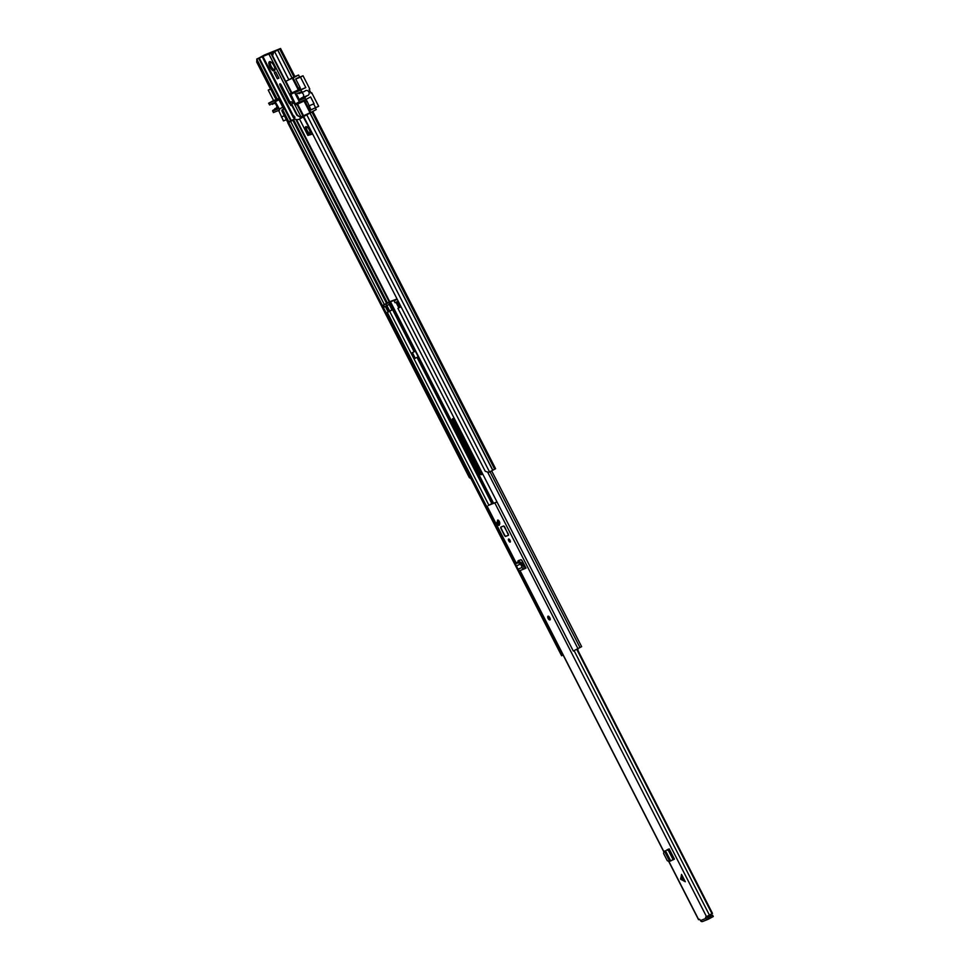 <?xml version="1.0" encoding="UTF-8"?>
<svg xmlns="http://www.w3.org/2000/svg" width="970" height="970" viewBox="0 0 970 970"><rect width="100%" height="100%" fill="white"/><g stroke="black" fill="none" stroke-linecap="round" stroke-linejoin="round"><path stroke-width="1.45" d="M312.085 111.926L303.683 116.497L312.037 111.817M256.904 59.097L264.725 54.866L280.56 48.5L273.71 52.186L272.57 55.702L285.713 81.383L294.759 76.557M256.917 58.952L279.396 49.082L273.71 52.186M307.66 114.387L306.762 114.751L307.454 113.963M495.464 468.765L488.747 472.414L485.23 471.262L303.683 116.497M271.079 87.154L269.854 87.773L256.71 62.092L256.88 59.425M257.656 60.928L276.983 98.698M257.608 61.668L256.71 62.092M294.819 119.092L287.823 122.887L288.72 122.45L386.242 313.031M294.88 119.116L288.72 122.45M287.823 122.887L469.359 477.652L470.244 477.228M470.935 478.574L469.359 477.652M271.091 62.068A4.195 1.637 -118 0 0 270.848 62.128A4.195 1.637 -118 0 0 270.788 62.153A4.195 1.637 -118 0 0 271.236 66.469A4.195 1.637 -118 0 0 274.68 69.597A4.195 1.637 -118 0 0 274.74 69.561A4.195 1.637 -118 0 0 274.971 69.367M270 67.075A5.25 2.049 -118 0 0 274.91 70.095A5.25 2.049 -118 0 0 273.819 65.548A5.25 2.049 -118 0 0 270.448 61.704A5.25 2.049 -118 0 0 270 67.075M292.649 103.196A1.625 0.63 62 0 0 291.242 101.838L289.812 101.789L281.264 85.069A1.625 0.63 -118 0 0 279.93 83.869A1.625 0.63 -118 0 0 279.906 83.881A1.625 0.63 -118 0 0 280.075 85.554L281.191 84.96M309.272 129.798A4.195 1.637 62 0 1 309.721 134.115A4.195 1.637 62 0 1 306.217 131.023A4.195 1.637 62 0 1 305.78 126.706A4.195 1.637 62 0 1 309.272 129.798M306.229 126.633A4.195 1.637 -118 0 0 306.993 130.611A4.195 1.637 -118 0 0 310.036 133.775M305.659 114.715L303.077 116.594A24.711 9.651 62 0 1 301.67 117.855L299.281 119.128A24.711 9.651 -118 0 0 301.33 116.715M312.413 133.557L307.902 135.412L299.512 119.007L307.866 135.424L312.473 134.09M294.904 118.971L294.747 119.055A24.711 9.651 -118 0 0 299.281 119.128M294.953 118.958L262.894 56.418L264.192 55.678L256.808 59.182L277.068 98.879L278.742 99.34L283.519 108.676L282.852 110.071L288.781 121.759L294.831 118.825M282.052 109.974A1.576 0.618 62 0 1 282.076 109.962L283.689 109.101A1.576 0.618 62 0 1 283.689 109.101A1.576 0.618 62 0 1 283.676 109.113L282.052 109.974A1.576 0.618 62 0 0 282.221 111.599L287.484 121.868L288.684 121.577M278.851 49.397L269.502 53.98M300.445 101.68L305.853 100.177L296.99 104.384L295.365 103.911L290.466 93.496L298.311 89.907L292.334 78.243L287.835 80.304M291.873 92.865L285.932 81.274M256.808 59.182L278.814 49.324M270 87.7L275.056 97.582A1.576 0.618 62 0 0 276.341 98.758L276.535 98.673M282.852 110.071L282.076 109.962M294.104 116.036L293.328 117.528L295.013 117.152M277.359 78.764L278.887 78.146L275.783 72.071L274.255 72.689L277.359 78.764L278.802 77.988M289.484 103.632A3.831 1.491 62 0 1 288.623 102.262L280.075 85.554M300.191 117.043L297.22 115.515A2.098 1.928 -111.9 0 1 296.614 114.775L291.339 104.481L293.728 102.614L291.8 104.287L297.075 114.593A2.098 1.928 68.1 0 0 297.681 115.333L299.766 116.958L300.918 116.667M262.943 56.405L269.417 53.799M298.311 89.907L298.505 89.834A1.576 0.618 62 0 1 298.505 89.834L300.142 88.961A1.576 0.618 62 0 1 300.118 88.973L298.554 89.81M295.219 91.325L295.583 92.259M312.582 109.149L311.018 109.974L307.15 101.341A1.576 0.618 62 0 0 305.853 100.177M298.566 77.576L295.68 78.934L299.985 87.336A1.576 0.618 62 0 1 300.142 88.961M299.985 87.336L298.36 88.197A1.576 0.618 62 0 1 298.53 89.822M298.36 88.197L293.098 77.927L292.334 78.243M304.24 101.038A1.576 0.618 62 0 1 305.526 102.214L307.15 101.341M293.098 77.927L298.566 75.017L294.88 76.509L280.56 48.5M288.248 121.553L282.27 109.889M262.894 56.418L294.747 119.055M269.029 54.259L301.003 116.836L303.574 115.745L297.596 104.081M303.574 115.745L310.024 112.787L304.046 101.123M310.024 112.787L310.788 112.484L305.526 102.214M315.432 107.997L316.244 109.574L310.788 112.484M298.566 75.017L299.645 77.139M275.953 108.264A2.68 2.461 68.1 0 0 276.923 106.457M275.541 103.766A2.68 2.461 68.1 0 0 274.595 103.438M270.727 89.119L268.229 90.125L270.594 88.864M272.206 104.396A1.055 0.97 68.1 0 0 272.303 104.36L275.104 102.905M282.779 107.221L279.384 109.028L274.704 100.783L268.593 103.244L269.915 104.99M268.593 103.244L273.588 100.577L268.229 90.125M286.368 119.698L283.434 120.886L278.632 110.459M277.905 108.373L272.715 110.471L273.37 112.581L279.518 110.095M272.715 110.471L277.541 107.67M281.846 116.739L284.343 115.733M284.368 115.782L281.421 116.958M278.257 98.698L273.588 100.577M279.384 109.028L279.505 110.107M272.618 111.101L278.16 108.87L274.886 102.48L269.345 104.711M299.112 93.556A1.055 0.97 -111.9 0 1 299.015 93.605L304.556 91.374A1.055 0.97 -111.9 0 0 304.871 91.156A2.68 2.461 -111.9 0 1 308.921 92.041A2.68 2.461 -111.9 0 1 307.199 95.703A1.055 0.97 -111.9 0 0 306.75 95.909L304.968 97.485L299.427 99.716L301.209 98.14A1.055 0.97 -111.9 0 1 301.561 97.958M302.664 97.509A2.68 2.461 68.1 0 0 301.294 92.683M297.353 78.061A2.098 0.825 -118 0 0 297.317 78.085A2.098 0.825 -118 0 0 297.293 78.097L303.04 75.781L309.818 89.034L309.139 89.398L311.055 93.132L311.734 92.768L318.657 106.312L310.933 109.816M311.018 93.059L311.734 92.768M295.753 91.083L296.189 91.932M308.909 105.839L314.098 103.754L308.933 105.888M303.04 75.781L300.482 77.139L305.829 87.603L294.71 92.72L299.5 102.056L305.623 99.595L304.968 97.485M299.015 93.605A1.055 0.97 -111.9 0 1 298.906 93.641L302.167 92.004L300.833 90.258M302.167 92.004L298.906 93.641M305.623 99.595L310.606 96.939L314.098 103.754M313.674 103.984L315.674 107.9M300.482 77.139L295.741 79.043M305.829 87.603L299.681 90.077M296.626 94.235L299.427 99.716M307.175 130.538A3.674 1.431 62 0 1 306.532 128.889A3.674 1.431 62 0 1 306.726 126.791M310.182 133.278A3.674 1.431 62 0 1 308.339 132.272A3.674 1.431 62 0 1 307.199 130.586L306.532 128.889M454.639 419.149A5.299 2.073 -118 0 0 452.881 418.591A5.299 2.073 -118 0 0 452.808 418.628A5.299 2.073 -118 0 0 453.366 424.084L477.216 470.68A5.299 2.073 -118 0 0 481.641 474.585A5.299 2.073 -118 0 0 482.236 473.081M482.054 474.124A5.299 2.073 62 0 1 478.234 470.135L454.396 423.538A5.299 2.073 62 0 1 453.414 418.543M383.526 305.004L389.394 301.84L390.376 303.755L384.484 306.872L383.526 305.004L382.41 305.574L397.021 298.893M389.394 301.84L397.045 298.942M384.484 306.872L383.368 307.441M397.227 299.293L394.099 300.858L395.057 302.725L398.185 301.161M397.203 299.245L394.099 300.858M581.503 646.699L573.306 651.052L397.93 308.339L401.046 306.762M401.022 306.726L397.93 308.339M515.713 563.315L387.357 312.473L386.23 313.043L391.274 310.291M386.23 313.043L561.606 655.769L562.867 655.089M519.386 570.481L556.21 642.455M387.357 312.473L393.214 309.309L414.748 351.395M393.189 309.26L390.376 303.755L389.77 304.059L392.583 309.575L393.214 309.309M411.971 352.874L415.524 351.043L411.971 352.874L414.833 358.476L418.385 356.645M390.279 303.743L386.897 305.538L389.71 311.055L392.001 309.903L389.176 304.386M385.757 306.132L388.521 311.528L389.71 311.055M412.432 352.692L415.293 358.294M577.635 648.833L578.047 649.9A14.32 5.59 62 0 1 577.987 650.555M556.053 642.528L562.551 655.235L555.98 642.54L556.586 642.285M681.546 874.382L682.662 878.468L685.317 881.742L681.546 874.382L680.649 879.184L685.317 881.742M499.756 522.927A1.94 0.764 -118 0 0 498.992 520.926A1.94 0.764 -118 0 0 497.743 520.065A1.94 0.764 -118 0 0 497.719 520.078A1.94 0.764 -118 0 0 497.501 520.66A5.032 1.964 62 0 1 497.137 522.005A1.94 0.764 -118 0 0 497.525 524.127A1.94 0.764 -118 0 0 499.041 525.376A1.94 0.764 -118 0 0 499.126 525.303A8.912 3.48 -118 0 0 499.756 522.927M508.522 535.27L504.594 526.71L503.745 525.922L500.678 527.159L504.606 535.719L505.467 536.495L508.522 535.27M508.595 539.005A1.734 0.679 -118 0 0 508.571 539.017A1.734 0.679 -118 0 0 508.765 540.836A1.734 0.679 -118 0 0 510.171 542.097A1.734 0.679 -118 0 0 510.196 542.084A1.734 0.679 -118 0 0 509.99 540.266A1.734 0.679 -118 0 0 508.595 539.005M547.783 616.738A2.098 0.825 62 0 1 548.014 616.229L548.098 618.472L550.026 619.915A2.098 0.825 -118 0 0 549.784 617.708A2.098 0.825 -118 0 0 548.086 616.192A2.098 0.825 -118 0 0 548.062 616.205L548.014 616.229A2.098 0.825 62 0 1 549.76 617.769A2.098 0.825 62 0 1 549.99 619.939A2.098 0.825 62 0 1 549.432 619.842M708.112 919.281L702.789 921.427A1.843 1.685 68.1 0 1 700.461 920.591L699.649 919.281L698.667 919.621M706.766 916.407L705.542 917.244L706.087 918.323A1.843 1.685 -111.9 0 0 708.415 919.16L713.168 916.565M705.542 917.244L712.477 913.376L577.223 649.063M497.016 501.975L492.76 503.709M666.657 850.096L668.124 849.308M520.029 570.518L663.868 851.611L663.589 853.479L667.239 860.596L668.924 861.542L674.441 859.153L669.191 848.883M517.956 560.915L520.914 559.702L522.199 560.854L526.007 568.093L524.758 568.675A2.098 1.928 -111.9 0 1 522.102 567.499L521.545 566.153L522.878 565.595L524.091 567.244L525.291 566.686L523.836 567.268L525.291 566.686M518.029 560.854L518.174 562.479M667.263 850.278L667.445 849.696L666.754 850.059M498.422 522.587A1.94 0.764 -118 0 0 499.586 524.443M496.979 501.902L488.346 505.491L492.517 503.236M706.827 916.565L707.688 917.778M519.338 561.569L518.914 560.333M521.557 559.969L525.037 566.783M576.726 649.33L711.992 913.691M707.203 917.317L712.574 915.134L707.857 917.681L708.573 919.087M668.621 849.114L667.433 849.732M669.639 861.263L664.511 851.26L663.856 851.624L665.08 850.896M515.288 563.934L516.186 562.758L515.191 563.994L518.198 562.758L520.672 564.188L521.921 563.388L522.878 565.595M520.684 564.188L521.545 566.153M524.588 568.735L520.55 570.36A2.098 1.928 -111.9 0 1 517.907 569.196L516.561 565.849L521.921 563.388M519.871 563.509L520.781 562.333L521.763 563.182M520.781 562.333L519.108 561.582L516.186 562.758M516.101 562.83L487.098 506.158M515.216 563.97L516.561 565.849M549.093 617.647L549.408 618.254M499.756 523.157A1.843 0.715 62 0 1 499.599 523.351A1.843 0.715 62 0 1 499.574 523.376A1.843 0.715 62 0 1 498.083 522.042A1.843 0.715 62 0 1 497.877 520.114A1.843 0.715 62 0 1 497.901 520.102A1.843 0.715 62 0 1 498.071 520.078M499.174 524.006L498.507 522.709M504.606 535.719L500.823 528.226L505.418 536.398L508.474 535.173L508.389 534.191L503.782 526.019L500.738 527.134L500.775 528.25M509.723 539.975L510.05 540.581M296.517 119.54L389.697 301.634M311.976 112.144L494.712 469.25M310.121 113.126L492.857 470.232M310 113.199L492.736 470.304M306.823 114.897L489.571 472.002M257.414 58.661L258.347 58.333M274.619 51.665L288.866 79.782M277.699 50.076L292.031 78.085M277.82 50.003L292.152 78.024M279.675 49.021L294.007 77.03M290.612 121.371L384.302 304.459M385.284 306.387L388.133 311.94M292.819 120.195L386.533 303.307M293.655 119.759L387.357 302.87M295.826 119.407L389.2 301.876M303.077 116.594L312.267 133.63L303.404 116.315M307.902 135.4L312.558 134.054M272.679 55.375L271.564 53.18M262.142 56.612L293.328 117.528L294.722 118.631M288.623 102.262L289.751 101.668M291.255 93.181L270.945 53.483M290.588 94.575L295.45 91.98M299.112 101.911L295.365 103.911M296.226 104.687L301.088 102.105M290.733 120.971L258.711 58.406M291.352 120.668L259.329 58.103M302.955 116.048L296.99 104.384M278.378 98.819L274.704 100.783M275.565 101.559L278.948 99.752M294.722 92.72L299.718 90.064L294.71 92.72M301.209 98.14L306.75 95.909M296.056 93.957L301.597 91.726M304.859 98.115L299.318 100.346M290.673 105.39L289.885 102.99L290.673 105.39M289.533 103.099A1.576 0.618 62 0 1 289.703 102.711A1.576 0.618 62 0 1 289.994 102.711A1.576 0.618 62 0 1 291.133 104.105A1.576 0.618 62 0 1 291.182 105.487A1.576 0.618 62 0 1 290.903 105.487M454.396 423.538L453.366 424.084M390.413 301.719L391.492 301.209M391.419 301.027L392.644 300.748M453.257 419.185L481.181 473.76M395.978 302.288L398.828 307.842M396.196 299.293L395.918 299.924M396.9 301.828L399.737 307.393M390.486 301.755L493.657 503.357M385.793 303.743L386.739 305.611M388.752 302.167L389.71 304.034M490.032 471.759L579.999 647.572M487.57 472.026L577.95 648.663M389.613 311.212L488.856 505.152M392.571 309.636L414.117 351.734M417.003 357.384L491.826 503.575M417.646 357.045L492.469 503.26M415.33 351.14L418.191 356.754M478.234 470.135L477.216 470.68M683.013 878.99L681.158 879.644M700.461 920.591L706.087 918.323M494.87 503.03L706.463 916.541M668.948 861.53L698.703 919.669M574.107 650.664L709.397 915.049M708.67 917.208L709.385 918.614M710.319 916.335L711.034 917.741M504.63 535.707L505.297 536.41M497.889 521.605L497.137 522.005M670.755 861.008L665.505 850.738M673.204 859.82L667.942 849.538M518.198 562.758L519.108 561.582M517.907 569.196L522.102 567.499M680.588 878.541L682.443 877.886M548.123 618.46A1.843 0.715 -118 0 0 549.626 619.83A1.843 0.715 -118 0 0 549.457 617.926A1.843 0.715 -118 0 0 547.953 616.556A1.843 0.715 -118 0 0 548.123 618.46M549.311 617.987L548.256 618.411L549.311 617.987M548.547 617.017L549.626 619.054M508.571 535.234L505.54 536.458L508.474 535.173M500.823 528.226L500.726 527.256M508.765 539.247L510.074 541.806L508.765 539.247M509.177 539.344L510.268 541.393M312.861 111.623L495.597 468.728M277.068 98.879L256.759 59.194M288.781 121.759L282.803 110.083M301.003 116.836L268.993 54.271M277.517 107.634L274.765 108.737M301.464 97.982L307.005 95.751M291.376 101.814L289.703 102.711L290.77 105.5L291.715 105.209M308.339 132.272L307.175 130.574M453.281 418.991L481.362 473.869M390.328 301.791L493.5 503.418M491.681 470.886L581.636 646.663M486.952 506.207L515.991 562.964M519.871 570.53L663.747 851.696M668.803 861.578L698.545 919.705M702.644 921.5L708.27 919.233M712.574 915.134L713.289 916.529M663.844 851.624L664.802 851.09M520.466 570.396L524.673 568.711M549.553 619.127L548.45 617.041M510.196 541.454L509.08 539.368"/></g></svg>
